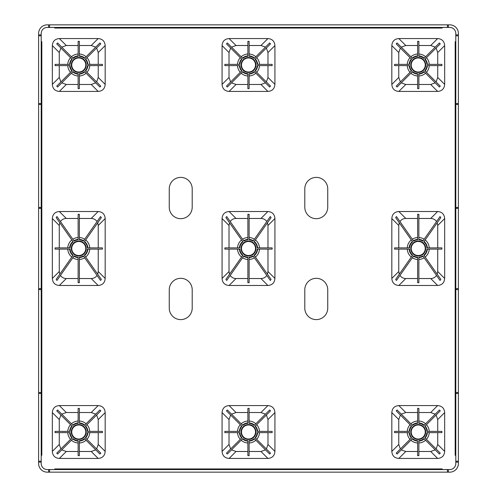 <?xml version="1.0" encoding="UTF-8"?>
<svg xmlns="http://www.w3.org/2000/svg" width="497" height="497" viewBox="0 0 497 497"><rect width="100%" height="100%" fill="white"/><g stroke="black" fill="none" stroke-linecap="round" stroke-linejoin="round"><path stroke-width="0.75" d="M391.822 412.609C392.164 408.267 394.506 405.925 398.842 405.583L437.646 405.583C441.982 405.925 444.324 408.267 444.666 412.609L444.666 451.406C444.324 455.749 441.982 458.085 437.646 458.433L398.842 458.433C394.506 458.085 392.164 455.749 391.822 451.406L391.822 412.609L398.762 419.549L400.383 415.032M391.822 218.543C392.164 214.207 394.506 211.865 398.842 211.523L437.646 211.523C441.982 211.865 444.324 214.207 444.666 218.543L444.666 278.457C444.324 282.793 441.982 285.135 437.646 285.477L398.842 285.477C394.506 285.135 392.164 282.793 391.822 278.457L391.822 218.543L398.762 225.483L398.762 247.879M391.822 45.594C392.164 41.251 394.506 38.915 398.842 38.567L437.646 38.567C441.982 38.915 444.324 41.251 444.666 45.594L444.666 84.391C444.324 88.733 441.982 91.075 437.646 91.417L398.842 91.417C394.506 91.075 392.164 88.733 391.822 84.391L391.822 45.594L398.762 52.533L400.383 48.016M52.334 218.543C52.676 214.207 55.018 211.865 59.354 211.523L98.157 211.523C102.494 211.865 104.836 214.207 105.178 218.543L105.178 278.457C104.836 282.793 102.494 285.135 98.157 285.477L59.354 285.477C55.018 285.135 52.676 282.793 52.334 278.457L52.334 218.543L59.273 225.483L59.273 247.879M222.078 218.543C222.42 214.207 224.762 211.865 229.098 211.523L267.902 211.523C272.238 211.865 274.58 214.207 274.922 218.543L274.922 278.457C274.58 282.793 272.238 285.135 267.902 285.477L229.098 285.477C224.762 285.135 222.42 282.793 222.078 278.457L222.078 218.543L229.018 225.483L229.546 222.786M229.098 91.417C224.762 91.075 222.42 88.733 222.078 84.391L222.078 45.594C222.42 41.251 224.762 38.915 229.098 38.567L267.902 38.567C272.238 38.915 274.58 41.251 274.922 45.594L274.922 84.391C274.58 88.733 272.238 91.075 267.902 91.417L229.098 91.417L236.038 84.478L247.879 84.478M105.178 84.391C104.836 88.733 102.494 91.075 98.157 91.417L59.354 91.417C55.018 91.075 52.676 88.733 52.334 84.391L52.334 45.594C52.676 41.251 55.018 38.915 59.354 38.567L98.157 38.567C102.494 38.915 104.836 41.251 105.178 45.594L105.178 84.391L98.238 77.451L96.617 81.968M169.26 207.212A11.468 11.468 0 0 0 180.728 218.68A11.468 11.468 0 0 0 192.202 207.212L192.202 188.86A11.468 11.468 0 0 0 180.728 177.392A11.468 11.468 0 0 0 169.26 188.86L169.26 207.212M327.74 188.86A11.468 11.468 0 0 0 316.272 177.392A11.468 11.468 0 0 0 304.798 188.86L304.798 207.212A11.468 11.468 0 0 0 316.272 218.68A11.468 11.468 0 0 0 327.74 207.212L327.74 188.86M327.74 289.788A11.468 11.468 0 0 0 316.272 278.32A11.468 11.468 0 0 0 304.798 289.788L304.798 308.14A11.468 11.468 0 0 0 316.272 319.608A11.468 11.468 0 0 0 327.74 308.14L327.74 289.788M169.26 308.14A11.468 11.468 0 0 0 180.728 319.608A11.468 11.468 0 0 0 192.202 308.14L192.202 289.788A11.468 11.468 0 0 0 180.728 278.32A11.468 11.468 0 0 0 169.26 289.788L169.26 308.14M105.178 451.406C104.836 455.749 102.494 458.085 98.157 458.433L59.354 458.433C55.018 458.085 52.676 455.749 52.334 451.406L52.334 412.609C52.676 408.267 55.018 405.925 59.354 405.583L98.157 405.583C102.494 405.925 104.836 408.267 105.178 412.609L105.178 451.406L98.238 444.467L96.617 448.984M267.902 405.583C272.238 405.925 274.58 408.267 274.922 412.609L274.922 451.406C274.58 455.749 272.238 458.085 267.902 458.433L229.098 458.433C224.762 458.085 222.42 455.749 222.078 451.406L222.078 412.609C222.42 408.267 224.762 405.925 229.098 405.583L267.902 405.583L260.962 412.522L265.479 414.15M270.523 410.87L269.641 409.988L254.197 425.426A8.704 8.704 0 0 0 249.121 423.326L249.121 408.36L247.879 408.36L247.879 423.326A8.704 8.704 0 0 0 242.803 425.426L227.359 409.988L226.477 410.87L241.921 426.308A8.704 8.704 0 0 0 239.821 431.384L224.849 431.384L224.849 432.632L239.821 432.632A8.704 8.704 0 0 0 241.921 437.702L226.477 453.146L227.359 454.028L242.803 438.584A8.704 8.704 0 0 0 247.879 440.69L247.879 455.656L249.121 455.656L249.121 440.69A8.704 8.704 0 0 0 254.197 438.584L269.641 454.028L270.523 453.146L255.079 437.702A8.704 8.704 0 0 0 257.179 432.632L272.151 432.632L272.151 431.384L257.179 431.384A8.704 8.704 0 0 0 255.079 426.308L270.523 410.87M266.361 415.032L267.982 419.549L267.982 431.384M248.5 424.55A7.455 7.455 0 0 0 241.045 432.005A7.455 7.455 0 0 0 248.5 439.46A7.455 7.455 0 0 0 255.955 432.005A7.455 7.455 0 0 0 248.5 424.55M249.121 441.125A9.139 9.139 0 0 0 254.507 438.894M255.831 423.792A11.009 11.009 0 0 0 249.121 421.015M259.49 431.384A11.009 11.009 0 0 0 256.713 424.674M256.713 439.342A11.009 11.009 0 0 0 259.49 432.632M249.121 443.001A11.009 11.009 0 0 0 255.831 440.224M38.611 34.871L41.208 34.871L41.208 33.454A6.007 6.007 0 0 1 47.215 27.441L48.638 27.441L48.638 24.85L47.215 24.85A8.604 8.604 0 0 0 38.611 33.454L38.611 463.546A8.604 8.604 0 0 0 47.215 472.15L48.638 472.15L48.638 469.559L47.215 469.559A6.007 6.007 0 0 1 41.208 463.546L41.208 462.129L38.611 462.129M38.611 288.639L41.208 288.639L41.208 289.565L38.611 289.565M455.792 207.435L458.389 207.435L458.389 104.469L455.792 104.469L455.792 208.361L458.389 208.361L458.389 288.639L455.792 288.639L455.792 392.531L458.389 392.531L458.389 289.565L455.792 289.565M455.792 208.361L455.792 288.639M455.792 103.55L458.389 103.55L458.389 35.796L455.792 35.796L455.792 104.469M455.792 461.204L458.389 461.204L458.389 393.45L455.792 393.45L455.792 463.546A6.007 6.007 0 0 1 449.785 469.559L448.362 469.559L448.362 472.15L449.785 472.15A8.604 8.604 0 0 0 458.389 463.546L458.389 462.129L455.792 462.129M38.611 392.531L41.208 392.531L41.208 393.45L38.611 393.45M41.208 393.45L41.208 462.129M38.611 461.204L41.208 461.204M38.611 207.435L41.208 207.435L41.208 208.361L38.611 208.361M41.208 208.361L41.208 288.639M41.208 34.871L41.208 35.796L38.611 35.796M41.208 35.796L41.208 104.469L38.611 104.469M38.611 103.55L41.208 103.55M49.557 469.559L49.557 472.15L447.443 472.15L447.443 469.559L48.638 469.559M448.362 27.441L449.785 27.441A6.007 6.007 0 0 1 455.792 33.454L455.792 34.871L458.389 34.871L458.389 33.454A8.604 8.604 0 0 0 449.785 24.85L448.362 24.85L448.362 27.441L447.443 27.441L447.443 24.85L49.557 24.85L49.557 27.441L48.638 27.441M447.443 27.441L49.557 27.441M458.389 289.565L458.389 288.639M41.208 392.531L41.208 289.565M41.208 207.435L41.208 104.469M458.389 393.45L458.389 392.531M458.389 208.361L458.389 207.435M458.389 104.469L458.389 103.55M458.389 35.796L458.389 34.871M458.389 462.129L458.389 461.204M455.792 392.531L455.792 393.45M455.792 34.871L455.792 35.796M41.208 455.314L41.823 455.314L41.823 41.686L41.208 41.686M455.792 41.686L455.177 41.686L455.177 455.314L455.792 455.314M448.362 469.559L447.443 469.559M442.218 27.441L442.218 28.056L54.782 28.056L54.782 27.441M54.782 469.559L54.782 468.944L442.218 468.944L442.218 469.559M49.557 24.85L48.638 24.85M448.362 24.85L447.443 24.85M447.443 472.15L448.362 472.15M48.638 472.15L49.557 472.15M426.457 439.342A11.009 11.009 0 0 0 429.24 432.632M418.872 443.001A11.009 11.009 0 0 0 425.575 440.224M410.913 440.224A11.009 11.009 0 0 0 417.623 443.001M407.254 432.632A11.009 11.009 0 0 0 410.031 439.342M410.031 424.674A11.009 11.009 0 0 0 407.254 431.384M417.623 421.015A11.009 11.009 0 0 0 410.913 423.792M425.575 423.792A11.009 11.009 0 0 0 418.872 421.015M429.24 431.384A11.009 11.009 0 0 0 426.457 424.674M409.13 432.632A9.139 9.139 0 0 0 411.354 438.012M412.237 438.894A9.139 9.139 0 0 0 417.623 441.125M418.872 441.125A9.139 9.139 0 0 0 424.252 438.894M425.134 438.012A9.139 9.139 0 0 0 427.358 432.632M427.358 431.384A9.139 9.139 0 0 0 425.134 426.004M424.252 425.121A9.139 9.139 0 0 0 418.872 422.891M417.623 422.891A9.139 9.139 0 0 0 412.237 425.121M411.354 426.004A9.139 9.139 0 0 0 409.13 431.384M425.239 432.595A7.02 7.02 0 0 1 415.834 438.602A7.02 7.02 0 0 1 418.244 424.985A7.02 7.02 0 0 1 425.239 432.595M409.565 432.632L394.599 432.632L394.599 431.384L409.565 431.384A8.704 8.704 0 0 1 411.665 426.308L396.221 410.87L397.103 409.988L412.547 425.426A8.704 8.704 0 0 1 417.623 423.326L417.623 408.36L418.872 408.36L418.872 423.326A8.704 8.704 0 0 1 423.941 425.426L439.385 409.988L440.267 410.87L424.823 426.308A8.704 8.704 0 0 1 426.923 431.384L441.895 431.384L441.895 432.632L426.923 432.632A8.704 8.704 0 0 1 424.823 437.702L440.267 453.146L439.385 454.028L423.941 438.584A8.704 8.704 0 0 1 418.872 440.69L418.872 455.656L417.623 455.656L417.623 440.69A8.704 8.704 0 0 1 412.547 438.584L397.103 454.028L396.221 453.146L411.665 437.702A8.704 8.704 0 0 1 409.565 432.632M423.941 436.82A7.455 7.455 0 0 0 418.244 424.55A7.455 7.455 0 0 0 415.685 439.006A7.455 7.455 0 0 0 423.941 436.82M444.666 451.406L437.727 444.467L436.105 448.984M418.872 451.493L430.706 451.493L435.223 449.866M436.105 415.032L437.727 419.549L437.727 431.384M437.727 444.467L437.727 432.632M418.872 412.522L430.706 412.522L435.223 414.15M417.623 412.522L405.782 412.522L398.842 405.583M401.265 414.15L405.782 412.522M398.762 431.384L398.762 419.549M400.383 448.984L398.762 444.467L398.762 432.632M401.265 449.866L405.782 451.493L417.623 451.493M425.183 257.048A11.009 11.009 0 0 0 429.24 249.121M418.872 259.49A11.009 11.009 0 0 0 424.171 257.781M412.324 257.781A11.009 11.009 0 0 0 417.623 259.49M407.254 249.121A11.009 11.009 0 0 0 411.311 257.048M411.311 239.952A11.009 11.009 0 0 0 407.254 247.879M417.623 237.51A11.009 11.009 0 0 0 412.324 239.219M424.171 239.219A11.009 11.009 0 0 0 418.872 237.51M429.24 247.879A11.009 11.009 0 0 0 425.183 239.952M409.13 249.121A9.139 9.139 0 0 0 412.386 255.514M413.398 256.247A9.139 9.139 0 0 0 417.623 257.614M418.872 257.614A9.139 9.139 0 0 0 423.096 256.247M424.103 255.514A9.139 9.139 0 0 0 427.358 249.121M427.358 247.879A9.139 9.139 0 0 0 424.103 241.486M423.096 240.753A9.139 9.139 0 0 0 418.872 239.386M417.623 239.386A9.139 9.139 0 0 0 413.398 240.753M412.386 241.486A9.139 9.139 0 0 0 409.13 247.879M425.264 248.5A7.02 7.02 0 0 1 418.244 255.52A7.02 7.02 0 0 1 411.224 248.5A7.02 7.02 0 0 1 418.244 241.48A7.02 7.02 0 0 1 425.264 248.5M409.565 247.879L394.599 247.879L394.599 249.121L409.565 249.121A8.704 8.704 0 0 0 412.634 255.154L395.655 279.407L396.444 280.451L413.647 255.887A8.704 8.704 0 0 0 417.623 257.179L417.623 282.7L418.872 282.7L418.872 257.179A8.704 8.704 0 0 0 422.841 255.887L440.044 280.451L440.833 279.407L423.854 255.154A8.704 8.704 0 0 0 426.923 249.121L441.895 249.121L441.895 247.879L426.923 247.879A8.704 8.704 0 0 0 423.854 241.846L440.833 217.593L440.044 216.549L422.841 241.113A8.704 8.704 0 0 0 418.872 239.821L418.872 214.3L417.623 214.3L417.623 239.821A8.704 8.704 0 0 0 413.647 241.113L396.444 216.549L395.655 217.593L412.634 241.846A8.704 8.704 0 0 0 409.565 247.879M399.29 222.786L398.762 225.483M399.29 274.214L398.762 271.517L398.762 249.121M410.789 248.5A7.455 7.455 0 0 0 418.244 255.955A7.455 7.455 0 0 0 425.699 248.5A7.455 7.455 0 0 0 418.244 241.045A7.455 7.455 0 0 0 410.789 248.5M437.198 222.786L437.727 225.483L437.727 247.879M436.54 221.55C435.117 219.537 433.173 218.512 430.706 218.463L418.872 218.463M437.727 249.121L437.727 271.517L437.198 274.214M418.872 278.537L430.706 278.537C433.173 278.488 435.117 277.463 436.54 275.45M417.623 278.537L405.782 278.537C403.315 278.488 401.371 277.463 399.948 275.45M399.948 221.55C401.371 219.537 403.315 218.512 405.782 218.463L417.623 218.463M410.031 57.658A11.009 11.009 0 0 0 407.254 64.368M417.623 53.999A11.009 11.009 0 0 0 410.913 56.776M425.575 56.776A11.009 11.009 0 0 0 418.872 53.999M429.24 64.368A11.009 11.009 0 0 0 426.457 57.658M426.457 72.326A11.009 11.009 0 0 0 429.24 65.616M418.872 75.985A11.009 11.009 0 0 0 425.575 73.208M410.913 73.208A11.009 11.009 0 0 0 417.623 75.985M407.254 65.616A11.009 11.009 0 0 0 410.031 72.326M411.354 58.988A9.139 9.139 0 0 0 409.13 64.368M409.13 65.616A9.139 9.139 0 0 0 411.354 70.996M412.237 71.879A9.139 9.139 0 0 0 417.623 74.109M418.872 74.109A9.139 9.139 0 0 0 424.252 71.879M425.134 70.996A9.139 9.139 0 0 0 427.358 65.616M427.358 64.368A9.139 9.139 0 0 0 425.134 58.988M424.252 58.106A9.139 9.139 0 0 0 418.872 55.875M417.623 55.875A9.139 9.139 0 0 0 412.237 58.106M423.606 60.46A7.02 7.02 0 0 1 418.244 72.015A7.02 7.02 0 0 1 415.834 58.397A7.02 7.02 0 0 1 423.606 60.46M411.665 59.298L396.221 43.854L397.103 42.972L412.547 58.416A8.704 8.704 0 0 1 417.623 56.31L417.623 41.344L418.872 41.344L418.872 56.31A8.704 8.704 0 0 1 423.941 58.416L439.385 42.972L440.267 43.854L424.823 59.298A8.704 8.704 0 0 1 426.923 64.368L441.895 64.368L441.895 65.616L426.923 65.616A8.704 8.704 0 0 1 424.823 70.692L440.267 86.13L439.385 87.012L423.941 71.574A8.704 8.704 0 0 1 418.872 73.674L418.872 88.64L417.623 88.64L417.623 73.674A8.704 8.704 0 0 1 412.547 71.574L397.103 87.012L396.221 86.13L411.665 70.692A8.704 8.704 0 0 1 409.565 65.616L394.599 65.616L394.599 64.368L409.565 64.368A8.704 8.704 0 0 1 411.665 59.298M425.674 64.368A7.455 7.455 0 0 0 415.685 57.994A7.455 7.455 0 0 0 418.244 72.45A7.455 7.455 0 0 0 425.674 64.368M401.265 47.134L405.782 45.507L417.623 45.507M435.223 47.134L430.706 45.507L418.872 45.507M398.762 64.368L398.762 52.533M400.383 81.968L398.762 77.451L398.762 65.616M401.265 82.85L405.782 84.478L417.623 84.478M418.872 84.478L430.706 84.478L437.646 91.417M435.223 82.85L430.706 84.478M436.105 81.968L437.727 77.451L437.727 65.616M436.105 48.016L437.727 52.533L437.727 64.368M85.689 257.048A11.009 11.009 0 0 0 89.746 249.121M79.377 259.49A11.009 11.009 0 0 0 84.676 257.781M72.829 257.781A11.009 11.009 0 0 0 78.128 259.49M67.76 249.121A11.009 11.009 0 0 0 71.816 257.048M69.642 249.121A9.139 9.139 0 0 0 72.897 255.514M73.904 256.247A9.139 9.139 0 0 0 78.128 257.614M79.377 257.614A9.139 9.139 0 0 0 83.602 256.247M84.614 255.514A9.139 9.139 0 0 0 87.87 249.121M87.87 247.879A9.139 9.139 0 0 0 84.614 241.486M83.602 240.753A9.139 9.139 0 0 0 79.377 239.386M78.128 239.386A9.139 9.139 0 0 0 73.904 240.753M72.897 241.486A9.139 9.139 0 0 0 69.642 247.879M85.776 248.5A7.02 7.02 0 0 1 78.756 255.52A7.02 7.02 0 0 1 71.736 248.5A7.02 7.02 0 0 1 78.756 241.48A7.02 7.02 0 0 1 85.776 248.5M70.077 247.879L55.105 247.879L55.105 249.121L70.077 249.121A8.704 8.704 0 0 0 73.146 255.154L56.167 279.407L56.956 280.451L74.159 255.887A8.704 8.704 0 0 0 78.128 257.179L78.128 282.7L79.377 282.7L79.377 257.179A8.704 8.704 0 0 0 83.353 255.887L100.556 280.451L101.345 279.407L84.366 255.154A8.704 8.704 0 0 0 87.435 249.121L102.401 249.121L102.401 247.879L87.435 247.879A8.704 8.704 0 0 0 84.366 241.846L101.345 217.593L100.556 216.549L83.353 241.113A8.704 8.704 0 0 0 79.377 239.821L79.377 214.3L78.128 214.3L78.128 239.821A8.704 8.704 0 0 0 74.159 241.113L56.956 216.549L56.167 217.593L73.146 241.846A8.704 8.704 0 0 0 70.077 247.879M71.816 239.952A11.009 11.009 0 0 0 67.76 247.879M78.128 237.51A11.009 11.009 0 0 0 72.829 239.219M84.676 239.219A11.009 11.009 0 0 0 79.377 237.51M89.746 247.879A11.009 11.009 0 0 0 85.689 239.952M59.802 222.786L59.273 225.483M71.301 248.5A7.455 7.455 0 0 0 78.756 255.955A7.455 7.455 0 0 0 86.211 248.5A7.455 7.455 0 0 0 78.756 241.045A7.455 7.455 0 0 0 71.301 248.5M97.71 222.786L98.238 225.483L98.238 247.879M97.052 221.55C95.629 219.537 93.684 218.512 91.218 218.463L79.377 218.463M98.238 249.121L98.238 271.517L97.71 274.214M79.377 278.537L91.218 278.537C93.684 278.488 95.629 277.463 97.052 275.45M78.128 278.537L66.294 278.537C63.827 278.488 61.883 277.463 60.46 275.45M59.802 274.214L59.273 271.517L59.273 249.121M78.128 218.463L66.294 218.463C63.827 218.512 61.883 219.537 60.46 221.55M242.573 257.781A11.009 11.009 0 0 0 247.879 259.49M237.51 249.121A11.009 11.009 0 0 0 241.567 257.048M239.386 249.121A9.139 9.139 0 0 0 242.642 255.514M243.654 256.247A9.139 9.139 0 0 0 247.879 257.614M249.121 257.614A9.139 9.139 0 0 0 253.346 256.247M254.358 255.514A9.139 9.139 0 0 0 257.614 249.121M257.614 247.879A9.139 9.139 0 0 0 254.358 241.486M253.346 240.753A9.139 9.139 0 0 0 249.121 239.386M247.879 239.386A9.139 9.139 0 0 0 243.654 240.753M242.642 241.486A9.139 9.139 0 0 0 239.386 247.879M248.5 255.52A7.02 7.02 0 0 1 241.48 248.5A7.02 7.02 0 0 1 248.5 241.48A7.02 7.02 0 0 1 255.52 248.5A7.02 7.02 0 0 1 248.5 255.52M239.821 247.879L224.849 247.879L224.849 249.121L239.821 249.121A8.704 8.704 0 0 0 242.89 255.154L225.911 279.407L226.7 280.451L243.903 255.887A8.704 8.704 0 0 0 247.879 257.179L247.879 282.7L249.121 282.7L249.121 257.179A8.704 8.704 0 0 0 253.097 255.887L270.3 280.451L271.089 279.407L254.11 255.154A8.704 8.704 0 0 0 257.179 249.121L272.151 249.121L272.151 247.879L257.179 247.879A8.704 8.704 0 0 0 254.11 241.846L271.089 217.593L270.3 216.549L253.097 241.113A8.704 8.704 0 0 0 249.121 239.821L249.121 214.3L247.879 214.3L247.879 239.821A8.704 8.704 0 0 0 243.903 241.113L226.7 216.549L225.911 217.593L242.89 241.846A8.704 8.704 0 0 0 239.821 247.879M241.567 239.952A11.009 11.009 0 0 0 237.51 247.879M247.879 237.51A11.009 11.009 0 0 0 242.573 239.219M254.427 239.219A11.009 11.009 0 0 0 249.121 237.51M259.49 247.879A11.009 11.009 0 0 0 255.433 239.952M255.433 257.048A11.009 11.009 0 0 0 259.49 249.121M249.121 259.49A11.009 11.009 0 0 0 254.427 257.781M229.018 247.879L229.018 225.483M241.045 248.5A7.455 7.455 0 0 0 248.5 255.955A7.455 7.455 0 0 0 255.955 248.5A7.455 7.455 0 0 0 248.5 241.045A7.455 7.455 0 0 0 241.045 248.5M274.922 278.457L267.982 271.517L267.454 274.214M249.121 278.537L260.962 278.537C263.429 278.488 265.373 277.463 266.796 275.45M267.982 271.517L267.982 249.121M267.454 222.786L267.982 225.483L267.982 247.879M266.796 221.55C265.373 219.537 263.429 218.512 260.962 218.463L249.121 218.463M230.204 221.55C231.627 219.537 233.571 218.512 236.038 218.463L247.879 218.463M229.546 274.214L229.018 271.517L229.018 249.121M230.204 275.45C231.627 277.463 233.571 278.488 236.038 278.537L247.879 278.537M255.831 56.776A11.009 11.009 0 0 0 249.121 53.999M259.49 64.368A11.009 11.009 0 0 0 256.713 57.658M256.713 72.326A11.009 11.009 0 0 0 259.49 65.616M249.121 75.985A11.009 11.009 0 0 0 255.831 73.208M247.879 55.875A9.139 9.139 0 0 0 242.493 58.106M241.61 58.988A9.139 9.139 0 0 0 239.386 64.368M239.386 65.616A9.139 9.139 0 0 0 241.61 70.996M242.493 71.879A9.139 9.139 0 0 0 247.879 74.109M249.121 74.109A9.139 9.139 0 0 0 254.507 71.879M255.39 70.996A9.139 9.139 0 0 0 257.614 65.616M257.614 64.368A9.139 9.139 0 0 0 255.39 58.988M254.507 58.106A9.139 9.139 0 0 0 249.121 55.875M248.5 72.015A7.02 7.02 0 0 1 241.48 64.995A7.02 7.02 0 0 1 248.5 57.975A7.02 7.02 0 0 1 255.52 64.995A7.02 7.02 0 0 1 248.5 72.015M249.121 56.31L249.121 41.344L247.879 41.344L247.879 56.31A8.704 8.704 0 0 0 242.803 58.416L227.359 42.972L226.477 43.854L241.921 59.298A8.704 8.704 0 0 0 239.821 64.368L224.849 64.368L224.849 65.616L239.821 65.616A8.704 8.704 0 0 0 241.921 70.692L226.477 86.13L227.359 87.012L242.803 71.574A8.704 8.704 0 0 0 247.879 73.674L247.879 88.64L249.121 88.64L249.121 73.674A8.704 8.704 0 0 0 254.197 71.574L269.641 87.012L270.523 86.13L255.079 70.692A8.704 8.704 0 0 0 257.179 65.616L272.151 65.616L272.151 64.368L257.179 64.368A8.704 8.704 0 0 0 255.079 59.298L270.523 43.854L269.641 42.972L254.197 58.416A8.704 8.704 0 0 0 249.121 56.31M249.121 45.507L260.962 45.507L265.479 47.134M231.521 47.134L236.038 45.507L247.879 45.507M230.639 48.016L229.018 52.533L229.018 64.368M248.5 57.54A7.455 7.455 0 0 0 241.045 64.995A7.455 7.455 0 0 0 248.5 72.45A7.455 7.455 0 0 0 255.955 64.995A7.455 7.455 0 0 0 248.5 57.54M265.479 82.85L260.962 84.478L249.121 84.478M267.982 65.616L267.982 77.451L266.361 81.968M241.169 73.208A11.009 11.009 0 0 0 247.879 75.985M237.51 65.616A11.009 11.009 0 0 0 240.287 72.326M240.287 57.658A11.009 11.009 0 0 0 237.51 64.368M247.879 53.999A11.009 11.009 0 0 0 241.169 56.776M231.521 82.85L236.038 84.478M230.639 81.968L229.018 77.451L229.018 65.616M267.982 64.368L267.982 52.533L274.922 45.594M266.361 48.016L267.982 52.533M70.543 57.658A11.009 11.009 0 0 0 67.76 64.368M78.128 53.999A11.009 11.009 0 0 0 71.425 56.776M86.087 56.776A11.009 11.009 0 0 0 79.377 53.999M89.746 64.368A11.009 11.009 0 0 0 86.969 57.658M86.969 72.326A11.009 11.009 0 0 0 89.746 65.616M79.377 75.985A11.009 11.009 0 0 0 86.087 73.208M71.425 73.208A11.009 11.009 0 0 0 78.128 75.985M67.76 65.616A11.009 11.009 0 0 0 70.543 72.326M87.87 64.368A9.139 9.139 0 0 0 85.646 58.988M84.763 58.106A9.139 9.139 0 0 0 79.377 55.875M78.128 55.875A9.139 9.139 0 0 0 72.748 58.106M71.866 58.988A9.139 9.139 0 0 0 69.642 64.368M69.642 65.616A9.139 9.139 0 0 0 71.866 70.996M72.748 71.879A9.139 9.139 0 0 0 78.128 74.109M79.377 74.109A9.139 9.139 0 0 0 84.763 71.879M85.646 70.996A9.139 9.139 0 0 0 87.87 65.616M71.761 64.405A7.02 7.02 0 0 1 81.166 58.397A7.02 7.02 0 0 1 78.756 72.015A7.02 7.02 0 0 1 71.761 64.405M87.435 64.368L102.401 64.368L102.401 65.616L87.435 65.616A8.704 8.704 0 0 1 85.335 70.692L100.779 86.13L99.897 87.012L84.453 71.574A8.704 8.704 0 0 1 79.377 73.674L79.377 88.64L78.128 88.64L78.128 73.674A8.704 8.704 0 0 1 73.059 71.574L57.615 87.012L56.733 86.13L72.177 70.692A8.704 8.704 0 0 1 70.077 65.616L55.105 65.616L55.105 64.368L70.077 64.368A8.704 8.704 0 0 1 72.177 59.298L56.733 43.854L57.615 42.972L73.059 58.416A8.704 8.704 0 0 1 78.128 56.31L78.128 41.344L79.377 41.344L79.377 56.31A8.704 8.704 0 0 1 84.453 58.416L99.897 42.972L100.779 43.854L85.335 59.298A8.704 8.704 0 0 1 87.435 64.368M73.059 60.18A7.455 7.455 0 0 0 78.756 72.45A7.455 7.455 0 0 0 81.315 57.994A7.455 7.455 0 0 0 73.059 60.18M52.334 45.594L59.273 52.533L60.895 48.016M78.128 45.507L66.294 45.507L61.777 47.134M60.895 81.968L59.273 77.451L59.273 65.616M59.273 52.533L59.273 64.368M78.128 84.478L66.294 84.478L61.777 82.85M79.377 84.478L91.218 84.478L98.157 91.417M95.735 82.85L91.218 84.478M98.238 65.616L98.238 77.451M96.617 48.016L98.238 52.533L98.238 64.368M95.735 47.134L91.218 45.507L79.377 45.507M86.969 439.342A11.009 11.009 0 0 0 89.746 432.632M79.377 443.001A11.009 11.009 0 0 0 86.087 440.224M71.425 440.224A11.009 11.009 0 0 0 78.128 443.001M67.76 432.632A11.009 11.009 0 0 0 70.543 439.342M70.543 424.674A11.009 11.009 0 0 0 67.76 431.384M78.128 421.015A11.009 11.009 0 0 0 71.425 423.792M86.087 423.792A11.009 11.009 0 0 0 79.377 421.015M89.746 431.384A11.009 11.009 0 0 0 86.969 424.674M85.646 438.012A9.139 9.139 0 0 0 87.87 432.632M87.87 431.384A9.139 9.139 0 0 0 85.646 426.004M84.763 425.121A9.139 9.139 0 0 0 79.377 422.891M78.128 422.891A9.139 9.139 0 0 0 72.748 425.121M71.866 426.004A9.139 9.139 0 0 0 69.642 431.384M69.642 432.632A9.139 9.139 0 0 0 71.866 438.012M72.748 438.894A9.139 9.139 0 0 0 78.128 441.125M79.377 441.125A9.139 9.139 0 0 0 84.763 438.894M73.394 436.54A7.02 7.02 0 0 1 78.756 424.985A7.02 7.02 0 0 1 81.166 438.602A7.02 7.02 0 0 1 73.394 436.54M85.335 437.702L100.779 453.146L99.897 454.028L84.453 438.584A8.704 8.704 0 0 1 79.377 440.69L79.377 455.656L78.128 455.656L78.128 440.69A8.704 8.704 0 0 1 73.059 438.584L57.615 454.028L56.733 453.146L72.177 437.702A8.704 8.704 0 0 1 70.077 432.632L55.105 432.632L55.105 431.384L70.077 431.384A8.704 8.704 0 0 1 72.177 426.308L56.733 410.87L57.615 409.988L73.059 425.426A8.704 8.704 0 0 1 78.128 423.326L78.128 408.36L79.377 408.36L79.377 423.326A8.704 8.704 0 0 1 84.453 425.426L99.897 409.988L100.779 410.87L85.335 426.308A8.704 8.704 0 0 1 87.435 431.384L102.401 431.384L102.401 432.632L87.435 432.632A8.704 8.704 0 0 1 85.335 437.702M71.326 432.632A7.455 7.455 0 0 0 81.315 439.006A7.455 7.455 0 0 0 78.756 424.55A7.455 7.455 0 0 0 71.326 432.632M95.735 449.866L91.218 451.493L79.377 451.493M61.777 449.866L66.294 451.493L78.128 451.493M98.238 432.632L98.238 444.467M96.617 415.032L98.238 419.549L98.238 431.384M95.735 414.15L91.218 412.522L79.377 412.522M78.128 412.522L66.294 412.522L59.354 405.583M61.777 414.15L66.294 412.522M60.895 415.032L59.273 419.549L59.273 431.384M60.895 448.984L59.273 444.467L59.273 432.632M241.169 440.224A11.009 11.009 0 0 0 247.879 443.001M237.51 432.632A11.009 11.009 0 0 0 240.287 439.342M240.287 424.674A11.009 11.009 0 0 0 237.51 431.384M247.879 421.015A11.009 11.009 0 0 0 241.169 423.792M247.879 422.891A9.139 9.139 0 0 0 242.493 425.121M241.61 426.004A9.139 9.139 0 0 0 239.386 431.384M239.386 432.632A9.139 9.139 0 0 0 241.61 438.012M242.493 438.894A9.139 9.139 0 0 0 247.879 441.125M255.39 438.012A9.139 9.139 0 0 0 257.614 432.632M257.614 431.384A9.139 9.139 0 0 0 255.39 426.004M254.507 425.121A9.139 9.139 0 0 0 249.121 422.891M248.5 439.025A7.02 7.02 0 0 1 241.48 432.005A7.02 7.02 0 0 1 248.5 424.985A7.02 7.02 0 0 1 255.52 432.005A7.02 7.02 0 0 1 248.5 439.025M249.121 412.522L260.962 412.522M231.521 414.15L236.038 412.522L247.879 412.522M229.018 431.384L229.018 419.549L230.639 415.032M229.018 432.632L229.018 444.467L222.078 451.406M230.639 448.984L229.018 444.467M247.879 451.493L236.038 451.493L231.521 449.866M265.479 449.866L260.962 451.493L249.121 451.493M266.361 448.984L267.982 444.467L267.982 432.632M267.982 419.549L274.922 412.609M430.706 451.493L437.646 458.433M437.727 419.549L444.666 412.609M437.646 405.583L430.706 412.522M398.762 444.467L391.822 451.406M398.842 458.433L405.782 451.493M398.762 271.517L391.822 278.457M437.646 211.523L430.706 218.463M437.727 225.483L444.666 218.543M444.666 278.457L437.727 271.517M430.706 278.537L437.646 285.477M398.842 285.477L405.782 278.537M405.782 218.463L398.842 211.523M405.782 45.507L398.842 38.567M437.646 38.567L430.706 45.507M398.762 77.451L391.822 84.391M398.842 91.417L405.782 84.478M444.666 84.391L437.727 77.451M437.727 52.533L444.666 45.594M98.157 211.523L91.218 218.463M98.238 225.483L105.178 218.543M105.178 278.457L98.238 271.517M91.218 278.537L98.157 285.477M59.354 285.477L66.294 278.537M59.273 271.517L52.334 278.457M66.294 218.463L59.354 211.523M260.962 278.537L267.902 285.477M267.982 225.483L274.922 218.543M267.902 211.523L260.962 218.463M236.038 218.463L229.098 211.523M229.018 271.517L222.078 278.457M229.098 285.477L236.038 278.537M236.038 45.507L229.098 38.567M267.902 38.567L260.962 45.507M222.078 45.594L229.018 52.533M274.922 84.391L267.982 77.451M260.962 84.478L267.902 91.417M229.018 77.451L222.078 84.391M66.294 45.507L59.354 38.567M59.273 77.451L52.334 84.391M59.354 91.417L66.294 84.478M98.238 52.533L105.178 45.594M98.157 38.567L91.218 45.507M91.218 451.493L98.157 458.433M59.354 458.433L66.294 451.493M98.238 419.549L105.178 412.609M98.157 405.583L91.218 412.522M52.334 412.609L59.273 419.549M59.273 444.467L52.334 451.406M236.038 412.522L229.098 405.583M222.078 412.609L229.018 419.549M229.098 458.433L236.038 451.493M260.962 451.493L267.902 458.433M274.922 451.406L267.982 444.467"/></g></svg>
